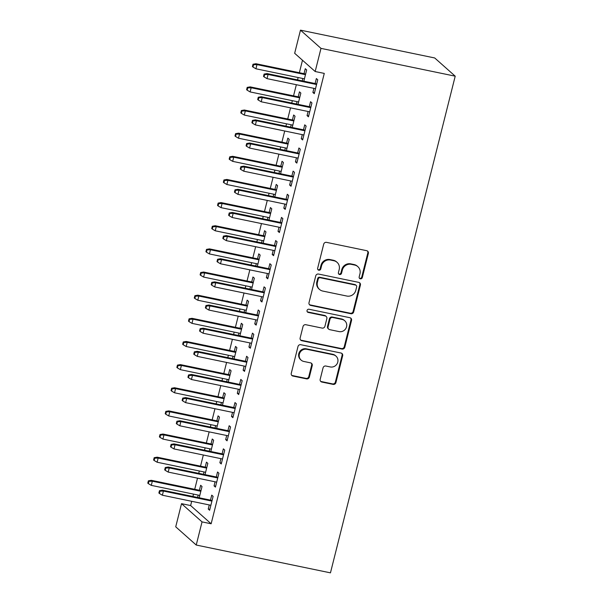 <?xml version="1.0" encoding="UTF-8"?>
<svg xmlns="http://www.w3.org/2000/svg" width="603" height="603" viewBox="0 0 603 603"><rect width="100%" height="100%" fill="white"/><g stroke="black" fill="none" stroke-linecap="round" stroke-linejoin="round"><path stroke-width="0.9" d="M360.338 278.827A1.658 1.575 131.6 0 0 362.305 277.561L368.365 253.426A2.367 2.254 131.6 0 0 366.707 250.69L326.509 242.361A2.367 2.254 131.6 0 0 323.705 244.17L317.645 268.305A1.658 1.575 131.6 0 0 318.806 270.219A1.658 1.575 131.6 0 0 320.766 268.953L321.55 265.833A7.575 7.213 131.6 0 1 330.527 260.044L333.874 260.737A7.575 7.213 131.6 0 1 339.195 269.488L338.411 272.609A1.658 1.575 131.6 0 0 339.572 274.523A1.658 1.575 131.6 0 0 341.539 273.257L342.323 270.136A7.575 7.213 131.6 0 1 351.293 264.348L354.639 265.041A7.575 7.213 131.6 0 1 359.961 273.792L359.177 276.913A1.658 1.575 131.6 0 0 360.338 278.827M359.396 278.194A1.658 1.575 131.6 0 0 361.747 277.071L367.815 252.936A2.367 2.254 131.6 0 0 367.408 250.969M317.856 269.594A1.658 1.575 131.6 0 0 320.216 268.463L321 265.343L321.55 265.833M338.622 273.89A1.658 1.575 131.6 0 0 340.981 272.767L341.765 269.647L342.323 270.136M320.185 379.31A2.367 2.254 131.6 0 0 321.844 382.046L333.12 384.382A2.367 2.254 131.6 0 0 335.924 382.573L342.662 355.762A2.367 2.254 131.6 0 0 340.996 353.034L300.799 344.705A2.367 2.254 131.6 0 0 297.995 346.514L291.264 373.317A2.367 2.254 131.6 0 0 292.93 376.053L306.55 378.872A2.367 2.254 131.6 0 0 309.354 377.063L312.233 365.591A2.367 2.254 131.6 0 0 310.575 362.863L303.814 361.461A6.332 6.03 131.6 0 1 299.932 352.68A6.332 6.03 131.6 0 1 306.867 349.303L333.331 354.79A6.332 6.03 131.6 0 1 337.213 363.571A6.332 6.03 131.6 0 1 330.278 366.941L325.869 366.029A2.367 2.254 131.6 0 0 323.065 367.838L320.185 379.31M211.148 523.781L324.271 73.4L315.173 71.516L294.663 53.29L300.475 30.15L434.703 57.963L455.212 76.182L330.459 572.85L196.231 545.037L202.043 521.897L211.148 523.781L190.631 505.555L181.533 503.671L202.043 521.897M315.173 71.516L320.984 48.376L455.212 76.182M350.871 313.733A2.367 2.254 131.6 0 0 353.675 311.924L360.406 285.113A2.367 2.254 131.6 0 0 358.747 282.377L318.55 274.056A2.367 2.254 131.6 0 0 315.746 275.865L309.007 302.668A2.367 2.254 131.6 0 0 310.673 305.404L350.871 313.733L350.313 313.236A2.367 2.254 131.6 0 0 353.117 311.427L359.855 284.624A2.367 2.254 131.6 0 0 359.448 282.664M351.534 320.442L344.803 347.245A2.367 2.254 131.6 0 1 341.999 349.054L301.801 340.725A2.367 2.254 131.6 0 1 300.136 337.997L303.023 326.524A2.367 2.254 131.6 0 1 305.827 324.716L322.123 328.092A2.367 2.254 131.6 0 0 324.927 326.283L326.841 318.67A2.367 2.254 131.6 0 0 325.175 315.934L308.208 312.422A1.658 1.575 131.6 0 1 307.191 310.123A1.658 1.575 131.6 0 1 309.007 309.241L349.868 317.706A2.367 2.254 131.6 0 1 351.534 320.442L350.976 319.952L344.245 346.755L344.803 347.245M215.083 481.797L214.05 485.882L215.437 487.111L218.927 473.227L217.54 471.998L216.289 476.981M205.012 474.644L207.839 463.375L206.452 462.147L205.201 467.129M203.995 471.945L203.399 474.312M226.705 435.509L225.68 439.595L227.067 440.831L230.557 426.939L229.17 425.71L227.911 430.693M216.635 428.356L219.469 417.088L218.082 415.859L216.831 420.841M215.618 425.658L215.022 428.024M238.336 389.221L237.303 393.307L238.69 394.543L242.18 380.651L240.793 379.423L239.542 384.405M228.266 382.068L231.092 370.8L229.705 369.571L228.454 374.553M227.248 379.37L226.653 381.737M249.959 342.934L248.933 347.019L250.32 348.255L253.81 334.364L252.423 333.135L251.165 338.117M239.888 335.781L242.723 324.512L241.336 323.283L240.084 328.273M238.871 333.082L238.275 335.449M261.589 296.646L260.556 300.731L261.943 301.967L265.433 288.076L264.046 286.847L262.795 291.829M251.519 289.493L254.345 278.224L252.959 276.996L251.707 281.985M250.501 286.794L249.906 289.161M273.212 250.358L272.187 254.443L273.574 255.68L277.063 241.788L275.677 240.559L274.425 245.542M263.142 243.205L265.976 231.936L264.589 230.708L263.338 235.698M262.124 240.507L261.529 242.873M284.842 204.07L283.809 208.156L285.196 209.392L288.686 195.5L287.299 194.272L286.048 199.254M274.772 196.917L277.599 185.649L276.212 184.42L274.96 189.41M273.754 194.219L273.159 196.586M296.465 157.782L295.44 161.868L296.827 163.104L300.317 149.212L298.93 147.984L297.678 152.966M286.395 150.629L289.229 139.368L287.842 138.132L286.591 143.122M285.377 147.931L284.782 150.298M308.095 111.495L307.063 115.58L308.45 116.816L311.939 102.925L310.553 101.696L309.301 106.678M298.025 104.342L300.852 93.081L299.465 91.844L298.214 96.834M297.008 101.643L296.412 104.01M302.487 60.247L299.352 72.722M298.146 77.531L297.55 79.898M296.344 84.714L293.54 95.862M292.334 100.678L291.739 103.045M290.525 107.854L287.729 119.01M286.515 123.819L285.928 126.185M284.714 131.002L281.918 142.15M280.704 146.966L280.109 149.333M278.903 154.142L276.099 165.297M274.893 170.106L274.297 172.473M273.091 177.29L270.287 188.438M269.081 193.254L268.486 195.621M267.272 200.43L264.476 211.585M263.262 216.394L262.674 218.761M261.461 223.577L258.664 234.725M257.451 239.542L256.855 241.909M255.649 246.717L252.845 257.873M251.639 262.682L251.044 265.049M249.838 269.865L247.034 281.013M245.828 285.83L245.233 288.196M244.019 293.005L241.223 304.161M240.009 308.97L239.421 311.336M238.208 316.153L235.411 327.301M234.198 332.11L233.602 334.484M232.396 339.293L229.592 350.449M228.386 355.257L227.791 357.624M226.585 362.433L223.781 373.589M222.575 378.398L221.979 380.772M220.766 385.581L217.969 396.736M216.756 401.545L216.168 403.912M214.954 408.721L212.158 419.876M210.944 424.685L210.349 427.06M209.143 431.869L206.339 443.024M205.133 447.833L204.538 450.2M203.332 455.009L200.528 466.164M199.322 470.973L198.726 473.347M197.513 478.156L194.716 489.304M193.503 494.121L192.915 496.488M191.701 501.297L190.631 505.555M303.837 81.201L306.663 69.933L305.276 68.704L304.025 73.687M302.819 78.503L302.224 80.87M313.907 88.347L312.882 92.44L314.269 93.669L317.751 79.784L316.364 78.556L315.113 83.538M292.206 127.489L295.04 116.221L293.653 114.992L292.402 119.974M291.189 124.791L290.601 127.158M302.276 134.635L301.251 138.728L302.638 139.956L306.128 126.072L304.741 124.844L303.49 129.826M280.583 173.777L283.41 162.508L282.023 161.28L280.772 166.262M279.566 171.079L278.97 173.445M290.654 180.923L289.628 185.015L291.015 186.244L294.498 172.36L293.111 171.124L291.86 176.114M268.953 220.065L271.787 208.796L270.4 207.568L269.149 212.55M267.936 217.359L267.348 219.733M279.023 227.21L277.998 231.303L279.385 232.532L282.875 218.648L281.488 217.412L280.237 222.401M257.33 266.353L260.157 255.084L258.77 253.855L257.519 258.838M256.313 263.647L255.717 266.021M267.4 273.498L266.375 277.591L267.762 278.82L271.244 264.936L269.858 263.699L268.606 268.689M245.7 312.64L248.534 301.372L247.147 300.143L245.896 305.126M244.682 309.934L244.094 312.309M255.77 319.786L254.745 323.879L256.132 325.107L259.622 311.223L258.235 309.987L256.984 314.977M234.077 358.928L236.904 347.66L235.517 346.431L234.266 351.413M233.06 356.222L232.464 358.597M244.147 366.074L243.122 370.167L244.509 371.395L247.991 357.511L246.604 356.275L245.353 361.265M222.447 405.216L225.281 393.947L223.894 392.719L222.643 397.701M221.429 402.51L220.841 404.877M232.517 412.362L231.492 416.454L232.879 417.683L236.368 403.799L234.982 402.563L233.73 407.553M210.824 451.504L213.65 440.235L212.264 438.999L211.012 443.989M209.806 448.798L209.211 451.165M220.894 458.649L219.869 462.742L221.256 463.971L224.738 450.087L223.351 448.851L222.1 453.84M199.194 497.792L202.028 486.523L200.641 485.287L199.389 490.277M198.176 495.086L197.58 497.452M209.264 504.937L208.239 509.03L209.625 510.259L213.115 496.375L211.728 495.138L210.477 500.128M196.231 545.037L175.722 526.818L181.533 503.671M320.984 48.376L300.475 30.15M312.882 92.44L314.487 92.772M307.063 115.58L308.676 115.919M301.251 138.728L302.864 139.059M295.44 161.868L297.053 162.207M289.628 185.015L291.234 185.347M283.809 208.156L285.423 208.495M277.998 231.303L279.611 231.635M272.187 254.443L273.8 254.783M266.375 277.591L267.981 277.923M260.556 300.731L262.169 301.07M254.745 323.879L256.358 324.21M248.933 347.019L250.546 347.351M243.122 370.167L244.728 370.498M237.303 393.307L238.916 393.638M231.492 416.454L233.105 416.786M225.68 439.595L227.293 439.926M219.869 462.742L221.474 463.074M214.05 485.882L215.663 486.214M208.239 509.03L209.852 509.362M357.85 266.647L357.293 266.149A7.575 7.213 131.6 0 0 354.089 264.551L354.639 265.041M341.765 269.647A7.575 7.213 131.6 0 1 350.735 263.858L354.089 264.551M337.085 262.343L336.527 261.853A7.575 7.213 131.6 0 0 333.323 260.247L333.874 260.737M321 265.343A7.575 7.213 131.6 0 1 329.969 259.554L333.323 260.247M309.414 304.628A2.367 2.254 131.6 0 0 310.123 304.907L350.313 313.236M356.652 286.968A1.658 1.575 131.6 0 0 355.491 285.053L320.208 277.742A1.658 1.575 131.6 0 0 318.241 279.008L317.419 282.302A7.575 7.213 131.6 0 0 322.733 291.053L346.853 296.05A7.575 7.213 131.6 0 0 355.823 290.262L356.652 286.968M356.192 285.4L355.634 284.91A1.658 1.575 131.6 0 0 354.933 284.563L355.491 285.053M319.53 289.448L318.972 288.958A7.575 7.213 131.6 0 1 316.861 281.812L317.691 278.518A1.658 1.575 131.6 0 1 319.65 277.252L354.933 284.563M300.543 339.956A2.367 2.254 131.6 0 0 301.244 340.235L341.441 348.564A2.367 2.254 131.6 0 0 344.245 346.755M326.178 316.439L325.628 315.942A2.367 2.254 131.6 0 0 324.625 315.444L307.651 311.924L308.208 312.422M307.259 311.789A1.658 1.575 131.6 0 0 307.651 311.924M339.044 331.597A6.332 6.03 131.6 0 0 344.773 320.781A6.332 6.03 131.6 0 0 342.097 319.439L332.773 317.51A2.367 2.254 131.6 0 0 329.969 319.319L328.055 326.932A2.367 2.254 131.6 0 0 329.72 329.66L339.044 331.597M344.773 320.781L344.223 320.291A6.332 6.03 131.6 0 0 341.539 318.949L342.097 319.439M328.718 329.163L328.16 328.673A2.367 2.254 131.6 0 1 327.504 326.434L329.411 318.829A2.367 2.254 131.6 0 1 332.215 317.02L341.539 318.949M350.976 319.952A2.367 2.254 131.6 0 0 350.577 317.985M336.014 356.132L335.456 355.634A6.332 6.03 131.6 0 0 332.781 354.3L333.331 354.79M301.138 360.119L300.58 359.629A6.332 6.03 131.6 0 1 306.316 348.813L332.781 354.3M291.671 375.285A2.367 2.254 131.6 0 0 292.372 375.563L305.992 378.382A2.367 2.254 131.6 0 0 308.796 376.574L311.683 365.101A2.367 2.254 131.6 0 0 311.276 363.142M320.585 381.269A2.367 2.254 131.6 0 0 321.293 381.556L332.57 383.892A2.367 2.254 131.6 0 0 335.374 382.083L342.105 355.273A2.367 2.254 131.6 0 0 341.705 353.313M253.011 64.242L252.423 66.556L252.981 67.046L253.561 64.732L253.011 64.242L255.974 63.73L256.976 64.619L255.928 68.787L304.432 78.835M253.561 64.732L256.976 64.619L305.48 74.666M255.974 63.73L305.638 74.018M255.928 68.787L252.981 67.046M316.726 83.87L267.061 73.581L268.064 74.471L316.567 84.518M264.649 74.584L264.099 74.094L263.511 76.408L264.069 76.898L264.649 74.584L268.064 74.471L267.016 78.631L315.52 88.686M267.061 73.581L264.099 74.094M264.069 76.898L267.016 78.631M247.192 87.382L246.612 89.704L247.17 90.194L247.75 87.88L247.192 87.382L250.162 86.877L251.165 87.759L250.117 91.927L298.613 101.975M247.75 87.88L251.165 87.759L299.661 97.814M250.162 86.877L299.827 97.166M250.117 91.927L247.17 90.194M241.381 110.53L240.801 112.844L241.351 113.334L241.939 111.02L241.381 110.53L244.351 110.017L245.346 110.907L244.298 115.075L292.802 125.123M241.939 111.02L245.346 110.907L293.849 120.954M244.351 110.017L294.015 120.306M244.298 115.075L241.351 113.334M310.914 107.017L261.25 96.729L262.252 97.611L310.749 107.666M258.838 97.731L258.28 97.234L257.7 99.548L258.257 100.045L258.838 97.731L262.252 97.611L261.205 101.779L309.701 111.826M261.25 96.729L258.28 97.234M258.257 100.045L261.205 101.779M305.103 130.158L255.438 119.869L256.433 120.758L304.937 130.806M253.026 120.871L252.469 120.381L251.888 122.695L252.438 123.185L253.026 120.871L256.433 120.758L255.386 124.919L303.889 134.974M255.438 119.869L252.469 120.381M252.438 123.185L255.386 124.919M235.569 133.67L234.989 135.992L235.539 136.482L236.12 134.168L235.569 133.67L238.539 133.165L239.534 134.047L238.487 138.215L286.99 148.263M236.12 134.168L239.534 134.047L288.038 144.102M238.539 133.165L288.196 143.454M238.487 138.215L235.539 136.482M229.758 156.818L229.17 159.132L229.728 159.622L230.308 157.308L229.758 156.818L232.72 156.305L233.723 157.195L232.675 161.363L281.179 171.41M230.308 157.308L233.723 157.195L282.227 167.242M232.72 156.305L282.385 166.594M232.675 161.363L229.728 159.622M299.284 153.305L249.627 143.017L250.622 143.898L299.126 153.946M247.207 144.019L246.657 143.522L246.077 145.836L246.627 146.333L247.207 144.019L250.622 143.898L249.574 148.067L298.078 158.114M249.627 143.017L246.657 143.522M246.627 146.333L249.574 148.067M293.473 176.445L243.808 166.157L244.81 167.046L293.314 177.094M241.396 167.159L240.846 166.669L240.258 168.983L240.816 169.473L241.396 167.159L244.81 167.046L243.763 171.207L292.267 181.262M243.808 166.157L240.846 166.669M240.816 169.473L243.763 171.207M223.939 179.958L223.359 182.272L223.917 182.769L224.497 180.455L223.939 179.958L226.909 179.453L227.911 180.335L226.864 184.503L275.36 194.55M224.497 180.455L227.911 180.335L276.408 190.39M226.909 179.453L276.573 189.741M226.864 184.503L223.917 182.769M287.661 199.593L237.997 189.304L238.992 190.186L287.495 200.234M235.585 190.307L235.027 189.809L234.446 192.123L235.004 192.621L235.585 190.307L238.992 190.186L237.951 194.354L286.448 204.402M237.997 189.304L235.027 189.809M235.004 192.621L237.951 194.354M218.128 203.105L217.547 205.419L218.098 205.909L218.685 203.595L218.128 203.105L221.097 202.593L222.092 203.482L221.045 207.651L269.549 217.698M218.685 203.595L222.092 203.482L270.596 213.53M221.097 202.593L270.762 212.882M221.045 207.651L218.098 205.909M281.85 222.733L232.185 212.444L233.18 213.334L281.684 223.381M229.773 213.447L229.215 212.957L228.635 215.271L229.185 215.761L229.773 213.447L233.18 213.334L232.132 217.495L280.636 227.55M232.185 212.444L229.215 212.957M229.185 215.761L232.132 217.495M212.316 226.246L211.736 228.56L212.286 229.057L212.867 226.743L212.316 226.246L215.286 225.741L216.281 226.622L215.233 230.791L263.737 240.838M212.867 226.743L216.281 226.622L264.785 236.678M215.286 225.741L264.943 236.029M215.233 230.791L212.286 229.057M206.505 249.393L205.917 251.707L206.475 252.197L207.055 249.883L206.505 249.393L209.467 248.881L210.47 249.77L209.422 253.938L257.926 263.986M207.055 249.883L210.47 249.77L258.973 259.818M209.467 248.881L259.132 259.169M209.422 253.938L206.475 252.197M200.686 272.533L200.106 274.847L200.663 275.345L201.244 273.031L200.686 272.533L203.656 272.028L204.651 272.91L203.61 277.079L252.107 287.126M201.244 273.031L204.651 272.91L253.154 282.965M203.656 272.028L253.32 282.317M203.61 277.079L200.663 275.345M194.875 295.681L194.294 297.995L194.844 298.485L195.432 296.171L194.875 295.681L197.844 295.169L198.839 296.058L197.792 300.226L246.295 310.274M195.432 296.171L198.839 296.058L247.343 306.105M197.844 295.169L247.509 305.457M197.792 300.226L194.844 298.485M189.063 318.821L188.483 321.135L189.033 321.633L189.613 319.319L189.063 318.821L192.033 318.316L193.028 319.198L191.98 323.366L240.484 333.414M189.613 319.319L193.028 319.198L241.532 329.253M192.033 318.316L241.69 328.605M191.98 323.366L189.033 321.633M183.252 341.969L182.664 344.283L183.222 344.773L183.802 342.459L183.252 341.969L186.214 341.456L187.216 342.346L186.169 346.506L234.673 356.561M183.802 342.459L187.216 342.346L235.72 352.393M186.214 341.456L235.879 351.745M186.169 346.506L183.222 344.773M177.433 365.109L176.852 367.423L177.41 367.92L177.991 365.606L177.433 365.109L180.403 364.604L181.397 365.486L180.357 369.654L228.854 379.702M177.991 365.606L181.397 365.486L229.901 375.541M180.403 364.604L230.067 374.893M180.357 369.654L177.41 367.92M276.031 245.881L226.374 235.592L227.369 236.474L275.873 246.521M223.954 236.595L223.404 236.097L222.824 238.411L223.374 238.909L223.954 236.595L227.369 236.474L226.321 240.642L274.825 250.69M226.374 235.592L223.404 236.097M223.374 238.909L226.321 240.642M270.219 269.021L220.555 258.732L221.557 259.622L270.061 269.669M218.143 259.735L217.593 259.245L217.005 261.559L217.562 262.049L218.143 259.735L221.557 259.622L220.51 263.782L269.013 273.837M220.555 258.732L217.593 259.245M217.562 262.049L220.51 263.782M264.408 292.169L214.743 281.88L215.738 282.762L264.242 292.809M212.331 282.882L211.774 282.385L211.193 284.699L211.751 285.196L212.331 282.882L215.738 282.762L214.698 286.93L263.194 296.978M214.743 281.88L211.774 282.385M211.751 285.196L214.698 286.93M258.597 315.309L208.932 305.02L209.927 305.909L258.431 315.957M206.52 306.023L205.962 305.533L205.382 307.847L205.932 308.337L206.52 306.023L209.927 305.909L208.879 310.07L257.383 320.125M208.932 305.02L205.962 305.533M205.932 308.337L208.879 310.07M252.778 338.456L203.121 328.168L204.116 329.05L252.619 339.097M200.701 329.17L200.151 328.673L199.57 330.987L200.121 331.484L200.701 329.17L204.116 329.05L203.068 333.218L251.572 343.265M203.121 328.168L200.151 328.673M200.121 331.484L203.068 333.218M246.966 361.596L197.302 351.308L198.304 352.197L246.8 362.245M194.89 352.31L194.339 351.82L193.751 354.134L194.309 354.624L194.89 352.31L198.304 352.197L197.256 356.358L245.76 366.413M197.302 351.308L194.339 351.82M194.309 354.624L197.256 356.358M241.155 384.744L191.49 374.455L192.485 375.337L240.989 385.385M189.078 375.458L188.52 374.96L187.94 377.274L188.498 377.772L189.078 375.458L192.485 375.337L191.445 379.506L239.941 389.553M191.49 374.455L188.52 374.96M188.498 377.772L191.445 379.506M171.621 388.257L171.041 390.571L171.591 391.061L172.179 388.747L171.621 388.257L174.591 387.744L175.586 388.634L174.538 392.794L223.042 402.849M172.179 388.747L175.586 388.634L224.09 398.681M174.591 387.744L224.256 398.033M174.538 392.794L171.591 391.061M235.343 407.884L185.679 397.596L186.674 398.485L235.178 408.533M183.267 398.598L182.709 398.108L182.129 400.422L182.679 400.912L183.267 398.598L186.674 398.485L185.626 402.646L234.13 412.701M185.679 397.596L182.709 398.108M182.679 400.912L185.626 402.646M165.81 411.397L165.23 413.711L165.78 414.208L166.36 411.894L165.81 411.397L168.78 410.892L169.775 411.774L168.727 415.942L217.231 425.989M166.36 411.894L169.775 411.774L218.278 421.821M168.78 410.892L218.437 421.18M168.727 415.942L165.78 414.208M229.524 431.032L179.867 420.743L180.862 421.625L229.366 431.673M177.448 421.746L176.898 421.248L176.317 423.562L176.867 424.06L177.448 421.746L180.862 421.625L179.815 425.793L228.318 435.841M179.867 420.743L176.898 421.248M176.867 424.06L179.815 425.793M159.999 434.544L159.411 436.858L159.968 437.348L160.549 435.034L159.999 434.544L162.961 434.032L163.963 434.921L162.916 439.082L211.419 449.137M160.549 435.034L163.963 434.921L212.46 444.969M162.961 434.032L212.625 444.321M162.916 439.082L159.968 437.348M223.713 454.172L174.048 443.883L175.051 444.773L223.547 454.82M171.636 444.886L171.086 444.396L170.498 446.71L171.056 447.2L171.636 444.886L175.051 444.773L174.003 448.934L222.507 458.989M174.048 443.883L171.086 444.396M171.056 447.2L174.003 448.934M154.18 457.685L153.599 459.999L154.157 460.496L154.737 458.182L154.18 457.685L157.149 457.18L158.144 458.061L157.104 462.23L205.6 472.277M154.737 458.182L158.144 458.061L206.648 468.109M157.149 457.18L206.814 467.468M157.104 462.23L154.157 460.496M217.902 477.32L168.237 467.024L169.232 467.913L217.736 477.96M165.825 468.026L165.267 467.536L164.687 469.85L165.245 470.348L165.825 468.026L169.232 467.913L168.192 472.081L216.688 482.129M168.237 467.024L165.267 467.536M165.245 470.348L168.192 472.081M148.368 480.832L147.788 483.146L148.338 483.636L148.926 481.322L148.368 480.832L151.338 480.32L152.333 481.209L151.285 485.37L199.789 495.425M148.926 481.322L152.333 481.209L200.837 491.257M151.338 480.32L201.003 490.608M151.285 485.37L148.338 483.636M212.09 500.46L162.426 490.171L163.421 491.061L211.924 501.108M160.014 491.174L159.456 490.684L158.875 492.998L159.426 493.488L160.014 491.174L163.421 491.061L162.373 495.221L210.877 505.276M162.426 490.171L159.456 490.684M159.426 493.488L162.373 495.221M361.747 277.071L362.305 277.561M320.216 268.463L320.766 268.953M340.981 272.767L341.539 273.257M350.735 263.858L351.293 264.348M329.969 259.554L330.527 260.044M367.815 252.936L368.365 253.426M310.123 304.907L310.673 305.404M359.855 284.624L360.406 285.113M353.117 311.427L353.675 311.924M319.65 277.252L320.208 277.742M317.691 278.518L318.241 279.008M316.861 281.812L317.419 282.302M341.441 348.564L341.999 349.054M301.244 340.235L301.801 340.725M324.625 315.444L325.175 315.934M332.215 317.02L332.773 317.51M329.411 318.829L329.969 319.319M327.504 326.434L328.055 326.932M306.316 348.813L306.867 349.303M311.683 365.101L312.233 365.591M308.796 376.574L309.354 377.063M305.992 378.382L306.55 378.872M292.372 375.563L292.93 376.053M342.105 355.273L342.662 355.762M335.374 382.083L335.924 382.573M332.57 383.892L333.12 384.382M321.293 381.556L321.844 382.046"/></g></svg>

